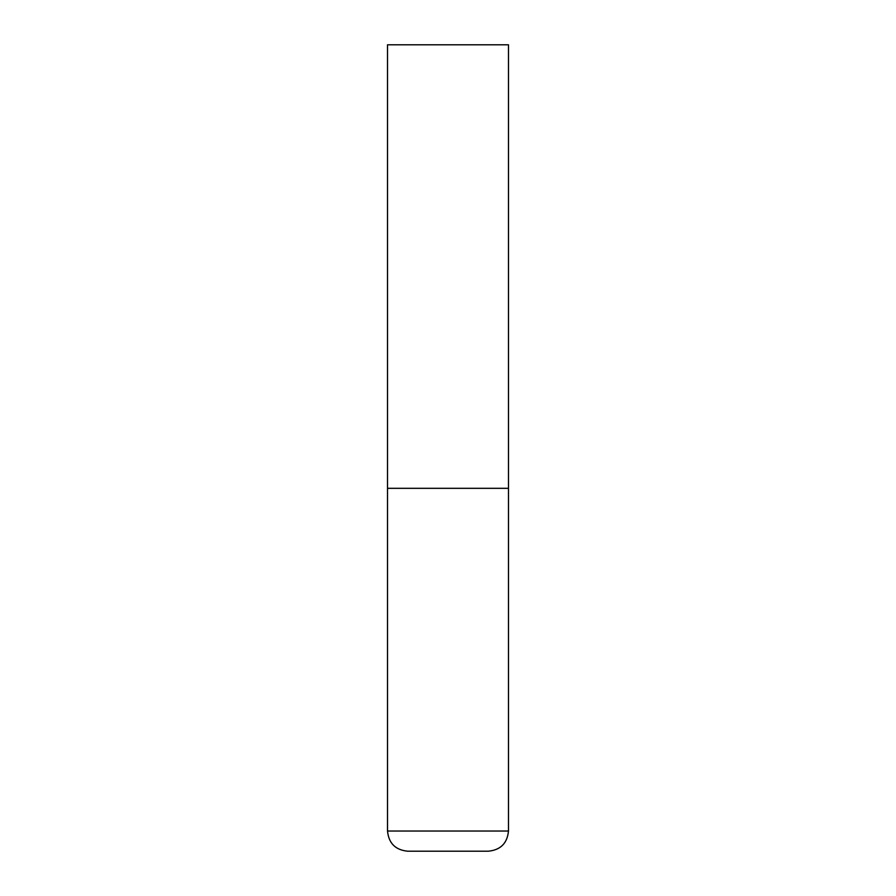<?xml version="1.0" encoding="UTF-8"?>
<svg xmlns="http://www.w3.org/2000/svg" width="896" height="896" viewBox="0 0 896 896"><rect width="100%" height="100%" fill="white"/><g stroke="black" fill="none" stroke-linecap="round" stroke-linejoin="round"><path stroke-width="0.67" stroke-dasharray="4.48 3.36" d="M448 488.32L508.48 488.32L448 488.32M448 851.2L488.32 851.2M508.48 44.8L387.52 44.8M387.52 831.04L508.48 831.04"/><path stroke-width="1.34" d="M387.52 831.04L508.48 831.04L508.48 488.32L387.52 488.32L508.48 488.32L508.48 44.8L387.52 44.8L387.52 831.04C388.718 843.282 395.438 850.002 407.68 851.2L448 851.2L407.68 851.2M508.48 831.04C507.282 843.282 500.562 850.002 488.32 851.2L448 851.2"/></g></svg>
